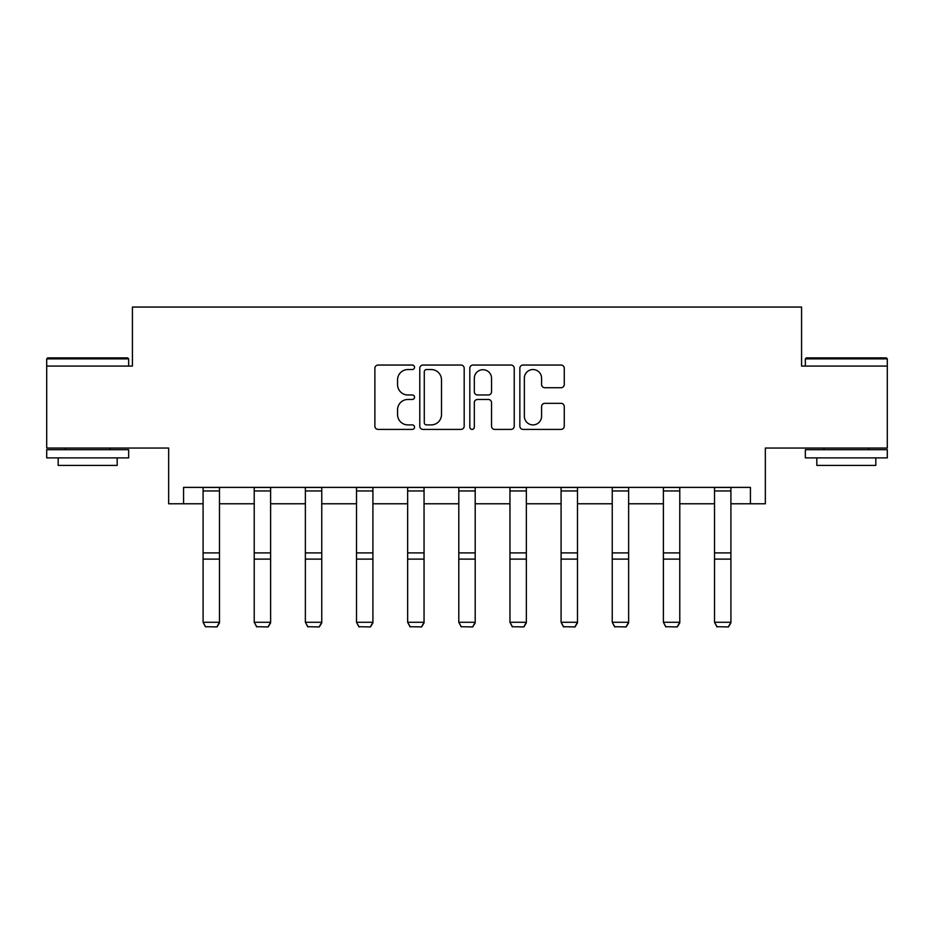 <?xml version="1.0" encoding="UTF-8"?>
<svg xmlns="http://www.w3.org/2000/svg" width="934" height="934" viewBox="0 0 934 934"><rect width="100%" height="100%" fill="white"/><g stroke="black" fill="none" stroke-linecap="round" stroke-linejoin="round"><path stroke-width="1.4" d="M414.544 367.296A2.253 2.253 0 0 0 412.291 365.042L378.107 365.042A3.222 3.222 0 0 0 374.884 368.265L374.884 426.184A3.222 3.222 0 0 0 378.107 429.406L412.291 429.406A2.253 2.253 0 0 0 414.544 427.153A2.253 2.253 0 0 0 412.291 424.9L407.866 424.9A10.297 10.297 0 0 1 397.569 414.603L397.569 409.769A10.297 10.297 0 0 1 407.866 399.472L412.291 399.472A2.253 2.253 0 0 0 414.544 397.23A2.253 2.253 0 0 0 412.291 394.977L407.866 394.977A10.297 10.297 0 0 1 397.569 384.68L397.569 379.846A10.297 10.297 0 0 1 407.866 369.549L412.291 369.549A2.253 2.253 0 0 0 414.544 367.296M183.578 503.776L183.578 487.385L750.422 487.385L750.422 503.776L765.343 503.776L765.343 448.04L887.3 448.04L887.3 366.081L801.57 366.081L801.57 307.064L132.43 307.064L132.43 366.081L46.7 366.081L46.7 448.04L168.657 448.04L168.657 503.776L203.087 503.776M561.042 387.727A3.222 3.222 0 0 0 564.264 384.516L564.264 368.265A3.222 3.222 0 0 0 561.042 365.042L523.075 365.042A3.222 3.222 0 0 0 519.853 368.265L519.853 426.184A3.222 3.222 0 0 0 523.075 429.406L561.042 429.406A3.222 3.222 0 0 0 564.264 426.184L564.264 406.559A3.222 3.222 0 0 0 561.042 403.336L544.791 403.336A3.222 3.222 0 0 0 541.58 406.559L541.58 416.295A8.604 8.604 0 0 1 532.975 424.9A8.604 8.604 0 0 1 524.359 416.295L524.359 378.153A8.604 8.604 0 0 1 532.975 369.549A8.604 8.604 0 0 1 541.58 378.153L541.58 384.516A3.222 3.222 0 0 0 544.791 387.727L561.042 387.727M464.186 368.265A3.222 3.222 0 0 0 460.964 365.042L422.997 365.042A3.222 3.222 0 0 0 419.775 368.265L419.775 426.184A3.222 3.222 0 0 0 422.997 429.406L460.964 429.406A3.222 3.222 0 0 0 464.186 426.184L464.186 368.265M473.036 365.042L511.003 365.042A3.222 3.222 0 0 1 514.225 368.265L514.225 426.184A3.222 3.222 0 0 1 511.003 429.406L494.751 429.406A3.222 3.222 0 0 1 491.541 426.184L491.541 402.694A3.222 3.222 0 0 0 488.319 399.472L477.543 399.472A3.222 3.222 0 0 0 474.32 402.694L474.32 427.153A2.253 2.253 0 0 1 472.067 429.406A2.253 2.253 0 0 1 469.814 427.153L469.814 368.265A3.222 3.222 0 0 1 473.036 365.042M219.478 503.776L254.223 503.776M270.615 503.776L305.371 503.776M321.763 503.776L356.519 503.776M372.911 503.776L407.656 503.776M424.048 503.776L458.804 503.776M475.196 503.776L509.952 503.776M526.344 503.776L561.089 503.776M577.481 503.776L612.237 503.776M628.629 503.776L663.385 503.776M679.777 503.776L714.522 503.776M730.913 503.776L750.422 503.776M426.534 369.549A2.253 2.253 0 0 0 424.281 371.802L424.281 422.647A2.253 2.253 0 0 0 426.534 424.9L431.204 424.9A10.297 10.297 0 0 0 441.502 414.603L441.502 379.846A10.297 10.297 0 0 0 431.204 369.549L426.534 369.549M491.541 378.317A8.604 8.604 0 0 0 482.925 369.712A8.604 8.604 0 0 0 474.32 378.317L474.32 391.755A3.222 3.222 0 0 0 477.543 394.977L488.319 394.977A3.222 3.222 0 0 0 491.541 391.755L491.541 378.317M219.478 487.385L219.478 622.861L217.015 626.936L205.538 626.702L217.015 626.936M205.538 626.936L203.087 622.266L219.478 622.266L217.015 626.702M203.087 487.385L203.087 622.266L205.538 626.702M47.681 357.885L127.678 357.885L128.659 358.866L46.7 358.866L47.681 357.885M87.679 457.882L46.7 457.882L46.7 449.674L128.659 449.674L128.659 457.882L87.679 457.882M117.182 457.882L117.182 465.412L58.177 465.412L58.177 457.882M806.322 357.885L886.319 357.885L887.3 358.866L805.341 358.866L806.322 357.885M846.321 457.882L805.341 457.882L805.341 449.674L887.3 449.674L887.3 457.882L846.321 457.882M875.823 457.882L875.823 465.412L816.818 465.412L816.818 457.882M270.615 487.385L270.615 622.861L268.163 626.936L256.687 626.702L268.163 626.936M256.687 626.936L254.223 622.266L270.615 622.266L268.163 626.702M254.223 487.385L254.223 622.266L256.687 626.702M321.763 487.385L321.763 622.861L319.3 626.936L307.835 626.702L319.3 626.936M307.835 626.936L305.371 622.266L321.763 622.266L319.3 626.702M305.371 487.385L305.371 622.266L307.835 626.702M372.911 487.385L372.911 622.861L370.448 626.936L358.971 626.702L370.448 626.936M358.971 626.936L356.519 622.266L372.911 622.266L370.448 626.702M356.519 487.385L356.519 622.266L358.971 626.702M424.048 487.385L424.048 622.861L421.596 626.936L410.119 626.702L421.596 626.936M410.119 626.936L407.656 622.266L424.048 622.266L421.596 626.702M407.656 487.385L407.656 622.266L410.119 626.702M475.196 487.385L475.196 622.861L472.732 626.936L461.268 626.702L472.732 626.936M461.268 626.936L458.804 622.266L475.196 622.266L472.732 626.702M458.804 487.385L458.804 622.266L461.268 626.702M526.344 487.385L526.344 622.861L523.881 626.936L512.404 626.702L523.881 626.936M512.404 626.936L509.952 622.266L526.344 622.266L523.881 626.702M509.952 487.385L509.952 622.266L512.404 626.702M577.481 487.385L577.481 622.861L575.029 626.936L563.552 626.702L575.029 626.936M563.552 626.936L561.089 622.266L577.481 622.266L575.029 626.702M561.089 487.385L561.089 622.266L563.552 626.702M628.629 487.385L628.629 622.861L626.165 626.936L614.7 626.702L626.165 626.936M614.7 626.936L612.237 622.266L628.629 622.266L626.165 626.702M612.237 487.385L612.237 622.266L614.7 626.702M679.777 487.385L679.777 622.861L677.313 626.936L665.837 626.702L677.313 626.936M665.837 626.936L663.385 622.266L679.777 622.266L677.313 626.702M663.385 487.385L663.385 622.266L665.837 626.702M730.913 487.385L730.913 622.861L728.462 626.936L716.985 626.702L728.462 626.936M716.985 626.936L714.522 622.266L730.913 622.266L728.462 626.702M714.522 487.385L714.522 622.266L716.985 626.702M219.478 487.443L203.087 487.443M219.478 552.905L203.087 552.905M219.478 559.116L203.087 559.116M219.478 490.969L203.087 490.969M270.615 487.443L254.223 487.443M270.615 552.905L254.223 552.905M270.615 559.116L254.223 559.116M270.615 490.969L254.223 490.969M321.763 487.443L305.371 487.443M321.763 552.905L305.371 552.905M321.763 559.116L305.371 559.116M321.763 490.969L305.371 490.969M372.911 487.443L356.519 487.443M372.911 552.905L356.519 552.905M372.911 559.116L356.519 559.116M372.911 490.969L356.519 490.969M424.048 487.443L407.656 487.443M424.048 552.905L407.656 552.905M424.048 559.116L407.656 559.116M424.048 490.969L407.656 490.969M475.196 487.443L458.804 487.443M475.196 552.905L458.804 552.905M475.196 559.116L458.804 559.116M475.196 490.969L458.804 490.969M526.344 487.443L509.952 487.443M526.344 552.905L509.952 552.905M526.344 559.116L509.952 559.116M526.344 490.969L509.952 490.969M577.481 487.443L561.089 487.443M577.481 552.905L561.089 552.905M577.481 559.116L561.089 559.116M577.481 490.969L561.089 490.969M628.629 487.443L612.237 487.443M628.629 552.905L612.237 552.905M628.629 559.116L612.237 559.116M628.629 490.969L612.237 490.969M679.777 487.443L663.385 487.443M679.777 552.905L663.385 552.905M679.777 559.116L663.385 559.116M679.777 490.969L663.385 490.969M730.913 487.443L714.522 487.443M730.913 552.905L714.522 552.905M730.913 559.116L714.522 559.116M730.913 490.969L714.522 490.969M46.7 366.081L46.7 358.866M65.392 449.674L65.392 448.04M109.978 449.674L109.978 448.04M128.659 366.081L128.659 358.866M805.341 366.081L805.341 358.866M824.021 449.674L824.021 448.04M868.608 449.674L868.608 448.04M887.3 366.081L887.3 358.866"/></g></svg>
